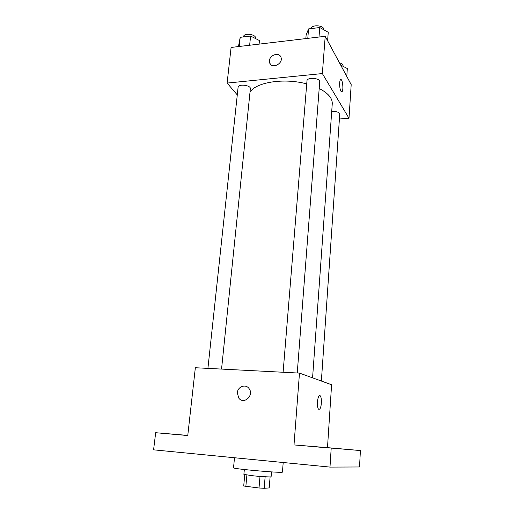 <?xml version="1.0" encoding="UTF-8"?>
<svg xmlns="http://www.w3.org/2000/svg" width="514" height="514" viewBox="0 0 514 514"><rect width="100%" height="100%" fill="white"/><g stroke="black" fill="none" stroke-linecap="round" stroke-linejoin="round"><path stroke-width="0.77" d="M270.113 476.908L269.195 487.921L264.164 488.3L259.011 487.992L243.72 486.006L244.754 474.685M246.887 475.045L245.846 486.514M260.013 476.42L259.011 487.992M271.508 471.903L271.103 476.761C271.431 477.217 260.926 476.645 252.393 475.72L243.893 474.377L244.336 469.526M265.14 476.767L264.164 488.3M234.5 457.749L233.536 467.779C231.891 468.871 283.882 473.42 282.443 472.058L283.201 462.516M360.417 450.553L294.002 444.931L299.482 373.1L331.594 384.742L327.489 447.649L360.417 450.553L359.517 466.975L329.988 467.091L153.583 449.827L155.678 432.711L187.783 435.397M331.196 448.214L329.988 467.091M299.482 373.1L195.339 367.735L187.764 435.544L155.678 432.711M237.307 392.824C237.648 386.592 245.743 383.624 249.046 388.565C254.436 395.298 243.784 405.135 238.759 398.087L237.307 392.824C237.648 386.592 245.743 383.624 249.046 388.565C254.436 395.298 243.784 405.135 238.766 398.093L237.307 392.824M173.34 434.253L185.438 435.294L173.34 434.253M339.298 448.735L349.449 449.609L339.298 448.735M315.885 446.846L327.341 447.829L315.885 446.846M327.489 447.649L294.002 444.931M318.963 409.337C316.849 409.202 317.009 397.746 319.149 395.986C321.7 393.146 322.259 406.812 319.689 409.06L318.963 409.337M319.772 395.69C321.957 395.497 321.886 407.197 319.689 409.06L319.059 409.35M250.003 92.212C255.696 82.234 284.223 77.691 306.723 83.91M319.194 88.479C328.157 93.162 332.513 98.264 332.262 103.789L312.576 377.841M283.105 372.252L306.974 80.871C306.954 76.952 320.338 77.916 319.708 81.79L297.246 372.984M207.919 368.384L238.104 87.258C238.175 83.602 251.057 85.151 250.363 88.729L221.553 369.084M331.716 111.409C336.381 111.204 339.054 112.136 339.735 114.224L321.372 381.035M339.407 118.997L349 118.265L322.362 73.566L227.117 83.075L237.282 94.904M349 118.265L351.19 84.63L325.208 36.295L322.362 73.566M325.208 36.295L231.094 47.442L227.117 83.075M270.203 63.954L269.407 60.742C269.677 54.844 279.308 51.914 280.965 57.266C283.593 63.492 271.842 69.448 269.696 63.01L269.407 60.742C269.651 55.486 277.817 52.126 280.426 56.244M340.904 91.203C339.478 88.986 339.195 80.846 340.506 79.786C342.337 77.62 343.911 90.066 342.035 91.678L340.904 91.203M340.84 79.606C342.632 79.15 343.718 90.284 342.028 91.678L341.694 91.858M346.789 76.438L347.316 68.561L340.654 65.034M339.484 62.843C341.829 63.485 343.024 64.449 343.069 65.741L343.031 66.287M259.095 44.127L259.454 40.555L250.607 36.044L240.199 37.329L238.451 46.568M250.607 36.044L249.643 45.245M240.199 37.329L239.203 46.478M243.507 36.918L243.533 36.7C243.662 32.6 256.287 34.181 255.554 38.203L255.516 38.55M327.611 40.767L328.247 32.279L319.753 27.525L308.573 28.906L306.138 34.939L305.83 38.589M319.753 27.525L319.001 37.027M308.573 28.906L307.79 38.357M311.259 28.572C311.548 24.267 324.398 25.282 323.736 29.561L323.724 29.748"/></g></svg>
